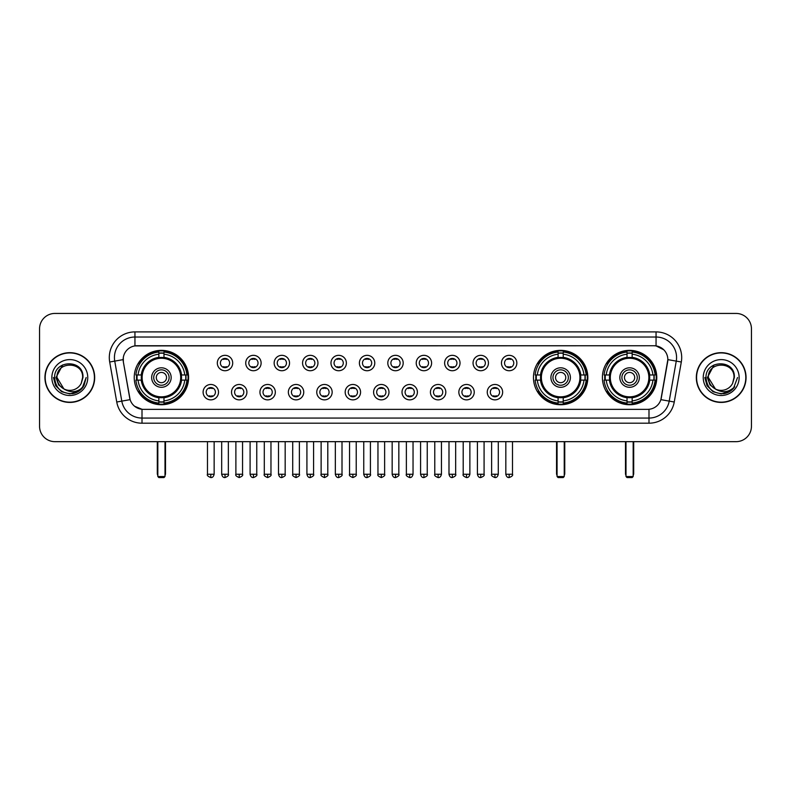 <?xml version="1.0" encoding="UTF-8"?>
<svg xmlns="http://www.w3.org/2000/svg" width="791" height="791" viewBox="0 0 791 791"><rect width="100%" height="100%" fill="white"/><g stroke="black" fill="none" stroke-linecap="round" stroke-linejoin="round"><path stroke-width="1.19" d="M533.47 377.544A27.181 27.181 0 0 0 560.651 404.735A27.181 27.181 0 0 0 587.832 377.544A27.181 27.181 0 0 0 560.651 350.364A27.181 27.181 0 0 0 533.47 377.544M602.406 377.544A27.181 27.181 0 0 0 629.587 404.735A27.181 27.181 0 0 0 656.767 377.544A27.181 27.181 0 0 0 629.587 350.364A27.181 27.181 0 0 0 602.406 377.544M134.233 377.544A27.181 27.181 0 0 0 161.413 404.735A27.181 27.181 0 0 0 188.594 377.544A27.181 27.181 0 0 0 161.413 350.364A27.181 27.181 0 0 0 134.233 377.544M218.504 392.168A7.692 7.692 0 0 1 210.802 399.86A7.692 7.692 0 0 1 203.109 392.168A7.692 7.692 0 0 1 210.802 384.475A7.692 7.692 0 0 1 218.504 392.168M206.194 392.168A4.617 4.617 0 0 0 210.802 396.785A4.617 4.617 0 0 0 215.419 392.168A4.617 4.617 0 0 0 210.802 387.55A4.617 4.617 0 0 0 206.194 392.168M246.911 392.168A7.692 7.692 0 0 1 239.218 399.86A7.692 7.692 0 0 1 231.526 392.168A7.692 7.692 0 0 1 239.218 384.475A7.692 7.692 0 0 1 246.911 392.168M234.601 392.168A4.617 4.617 0 0 0 239.218 396.785A4.617 4.617 0 0 0 243.836 392.168A4.617 4.617 0 0 0 239.218 387.55A4.617 4.617 0 0 0 234.601 392.168M275.327 392.168A7.692 7.692 0 0 1 267.635 399.86A7.692 7.692 0 0 1 259.942 392.168A7.692 7.692 0 0 1 267.635 384.475A7.692 7.692 0 0 1 275.327 392.168M263.017 392.168A4.617 4.617 0 0 0 267.635 396.785A4.617 4.617 0 0 0 272.252 392.168A4.617 4.617 0 0 0 267.635 387.55A4.617 4.617 0 0 0 263.017 392.168M303.744 392.168A7.692 7.692 0 0 1 296.052 399.86A7.692 7.692 0 0 1 288.359 392.168A7.692 7.692 0 0 1 296.052 384.475A7.692 7.692 0 0 1 303.744 392.168M291.434 392.168A4.617 4.617 0 0 0 296.052 396.785A4.617 4.617 0 0 0 300.669 392.168A4.617 4.617 0 0 0 296.052 387.55A4.617 4.617 0 0 0 291.434 392.168M332.161 392.168A7.692 7.692 0 0 1 324.468 399.86A7.692 7.692 0 0 1 316.766 392.168A7.692 7.692 0 0 1 324.468 384.475A7.692 7.692 0 0 1 332.161 392.168M319.851 392.168A4.617 4.617 0 0 0 324.468 396.785A4.617 4.617 0 0 0 329.076 392.168A4.617 4.617 0 0 0 324.468 387.55A4.617 4.617 0 0 0 319.851 392.168M360.567 392.168A7.692 7.692 0 0 1 352.875 399.86A7.692 7.692 0 0 1 345.183 392.168A7.692 7.692 0 0 1 352.875 384.475A7.692 7.692 0 0 1 360.567 392.168M348.258 392.168A4.617 4.617 0 0 0 352.875 396.785A4.617 4.617 0 0 0 357.492 392.168A4.617 4.617 0 0 0 352.875 387.55A4.617 4.617 0 0 0 348.258 392.168M388.984 392.168A7.692 7.692 0 0 1 381.292 399.86A7.692 7.692 0 0 1 373.599 392.168A7.692 7.692 0 0 1 381.292 384.475A7.692 7.692 0 0 1 388.984 392.168M376.674 392.168A4.617 4.617 0 0 0 381.292 396.785A4.617 4.617 0 0 0 385.909 392.168A4.617 4.617 0 0 0 381.292 387.55A4.617 4.617 0 0 0 376.674 392.168M417.401 392.168A7.692 7.692 0 0 1 409.708 399.86A7.692 7.692 0 0 1 402.016 392.168A7.692 7.692 0 0 1 409.708 384.475A7.692 7.692 0 0 1 417.401 392.168M405.091 392.168A4.617 4.617 0 0 0 409.708 396.785A4.617 4.617 0 0 0 414.326 392.168A4.617 4.617 0 0 0 409.708 387.55A4.617 4.617 0 0 0 405.091 392.168M445.817 392.168A7.692 7.692 0 0 1 438.125 399.86A7.692 7.692 0 0 1 430.433 392.168A7.692 7.692 0 0 1 438.125 384.475A7.692 7.692 0 0 1 445.817 392.168M433.508 392.168A4.617 4.617 0 0 0 438.125 396.785A4.617 4.617 0 0 0 442.742 392.168A4.617 4.617 0 0 0 438.125 387.55A4.617 4.617 0 0 0 433.508 392.168M474.234 392.168A7.692 7.692 0 0 1 466.532 399.86A7.692 7.692 0 0 1 458.839 392.168A7.692 7.692 0 0 1 466.532 384.475A7.692 7.692 0 0 1 474.234 392.168M461.924 392.168A4.617 4.617 0 0 0 466.532 396.785A4.617 4.617 0 0 0 471.149 392.168A4.617 4.617 0 0 0 466.532 387.55A4.617 4.617 0 0 0 461.924 392.168M502.641 392.168A7.692 7.692 0 0 1 494.948 399.86A7.692 7.692 0 0 1 487.256 392.168A7.692 7.692 0 0 1 494.948 384.475A7.692 7.692 0 0 1 502.641 392.168M490.331 392.168A4.617 4.617 0 0 0 494.948 396.785A4.617 4.617 0 0 0 499.566 392.168A4.617 4.617 0 0 0 494.948 387.55A4.617 4.617 0 0 0 490.331 392.168M232.702 363.029A7.692 7.692 0 0 1 225.01 370.732A7.692 7.692 0 0 1 217.317 363.029A7.692 7.692 0 0 1 225.01 355.337A7.692 7.692 0 0 1 232.702 363.029M220.392 363.029A4.617 4.617 0 0 0 225.01 367.647A4.617 4.617 0 0 0 229.627 363.029A4.617 4.617 0 0 0 225.01 358.422A4.617 4.617 0 0 0 220.392 363.029M261.119 363.029A7.692 7.692 0 0 1 253.427 370.732A7.692 7.692 0 0 1 245.734 363.029A7.692 7.692 0 0 1 253.427 355.337A7.692 7.692 0 0 1 261.119 363.029M248.809 363.029A4.617 4.617 0 0 0 253.427 367.647A4.617 4.617 0 0 0 258.044 363.029A4.617 4.617 0 0 0 253.427 358.422A4.617 4.617 0 0 0 248.809 363.029M289.536 363.029A7.692 7.692 0 0 1 281.843 370.732A7.692 7.692 0 0 1 274.151 363.029A7.692 7.692 0 0 1 281.843 355.337A7.692 7.692 0 0 1 289.536 363.029M277.226 363.029A4.617 4.617 0 0 0 281.843 367.647A4.617 4.617 0 0 0 286.461 363.029A4.617 4.617 0 0 0 281.843 358.422A4.617 4.617 0 0 0 277.226 363.029M317.952 363.029A7.692 7.692 0 0 1 310.26 370.732A7.692 7.692 0 0 1 302.567 363.029A7.692 7.692 0 0 1 310.26 355.337A7.692 7.692 0 0 1 317.952 363.029M305.642 363.029A4.617 4.617 0 0 0 310.26 367.647A4.617 4.617 0 0 0 314.877 363.029A4.617 4.617 0 0 0 310.26 358.422A4.617 4.617 0 0 0 305.642 363.029M346.369 363.029A7.692 7.692 0 0 1 338.667 370.732A7.692 7.692 0 0 1 330.974 363.029A7.692 7.692 0 0 1 338.667 355.337A7.692 7.692 0 0 1 346.369 363.029M334.059 363.029A4.617 4.617 0 0 0 338.667 367.647A4.617 4.617 0 0 0 343.284 363.029A4.617 4.617 0 0 0 338.667 358.422A4.617 4.617 0 0 0 334.059 363.029M374.776 363.029A7.692 7.692 0 0 1 367.083 370.732A7.692 7.692 0 0 1 359.391 363.029A7.692 7.692 0 0 1 367.083 355.337A7.692 7.692 0 0 1 374.776 363.029M362.466 363.029A4.617 4.617 0 0 0 367.083 367.647A4.617 4.617 0 0 0 371.701 363.029A4.617 4.617 0 0 0 367.083 358.422A4.617 4.617 0 0 0 362.466 363.029M403.192 363.029A7.692 7.692 0 0 1 395.5 370.732A7.692 7.692 0 0 1 387.808 363.029A7.692 7.692 0 0 1 395.5 355.337A7.692 7.692 0 0 1 403.192 363.029M390.883 363.029A4.617 4.617 0 0 0 395.5 367.647A4.617 4.617 0 0 0 400.117 363.029A4.617 4.617 0 0 0 395.5 358.422A4.617 4.617 0 0 0 390.883 363.029M431.609 363.029A7.692 7.692 0 0 1 423.917 370.732A7.692 7.692 0 0 1 416.224 363.029A7.692 7.692 0 0 1 423.917 355.337A7.692 7.692 0 0 1 431.609 363.029M419.299 363.029A4.617 4.617 0 0 0 423.917 367.647A4.617 4.617 0 0 0 428.534 363.029A4.617 4.617 0 0 0 423.917 358.422A4.617 4.617 0 0 0 419.299 363.029M460.026 363.029A7.692 7.692 0 0 1 452.333 370.732A7.692 7.692 0 0 1 444.631 363.029A7.692 7.692 0 0 1 452.333 355.337A7.692 7.692 0 0 1 460.026 363.029M447.716 363.029A4.617 4.617 0 0 0 452.333 367.647A4.617 4.617 0 0 0 456.941 363.029A4.617 4.617 0 0 0 452.333 358.422A4.617 4.617 0 0 0 447.716 363.029M488.433 363.029A7.692 7.692 0 0 1 480.74 370.732A7.692 7.692 0 0 1 473.048 363.029A7.692 7.692 0 0 1 480.74 355.337A7.692 7.692 0 0 1 488.433 363.029M476.123 363.029A4.617 4.617 0 0 0 480.74 367.647A4.617 4.617 0 0 0 485.358 363.029A4.617 4.617 0 0 0 480.74 358.422A4.617 4.617 0 0 0 476.123 363.029M516.849 363.029A7.692 7.692 0 0 1 509.157 370.732A7.692 7.692 0 0 1 501.464 363.029A7.692 7.692 0 0 1 509.157 355.337A7.692 7.692 0 0 1 516.849 363.029M504.539 363.029A4.617 4.617 0 0 0 509.157 367.647A4.617 4.617 0 0 0 513.774 363.029A4.617 4.617 0 0 0 509.157 358.422A4.617 4.617 0 0 0 504.539 363.029M116.752 402.006L109.692 362.001A25.648 25.648 0 0 1 134.945 331.904L656.055 331.904A25.648 25.648 0 0 1 681.308 362.001L674.248 402.006A25.648 25.648 0 0 1 648.996 423.195L142.004 423.195A25.648 25.648 0 0 1 116.752 402.006L121.794 401.116L114.744 361.111A20.517 20.517 0 0 1 134.945 337.025L656.055 337.025A20.517 20.517 0 0 1 676.256 361.111L669.206 401.116A20.517 20.517 0 0 1 648.996 418.063L142.004 418.063A20.517 20.517 0 0 1 121.794 401.116L130.119 399.643L123.366 362.001A13.852 13.852 0 0 1 137.001 345.746L653.999 345.746A13.852 13.852 0 0 1 667.634 362.001L661.306 397.903A13.852 13.852 0 0 1 647.671 409.352L143.329 409.352A13.852 13.852 0 0 1 129.694 397.903L123.366 362.001L123.307 357.542M136.675 380.115A24.877 24.877 0 0 1 136.675 374.983M604.838 380.115A24.877 24.877 0 0 1 604.838 374.983M535.912 380.115A24.877 24.877 0 0 1 535.912 374.983M44.939 377.544A24.877 24.877 0 0 0 69.816 402.421A24.877 24.877 0 0 0 94.683 377.544A24.877 24.877 0 0 0 69.816 352.677A24.877 24.877 0 0 0 44.939 377.544M696.317 377.544A24.877 24.877 0 0 0 721.184 402.421A24.877 24.877 0 0 0 746.061 377.544A24.877 24.877 0 0 0 721.184 352.677A24.877 24.877 0 0 0 696.317 377.544M134.945 331.904L134.945 345.904L653.999 345.746L656.055 345.904L663.787 349.8M647.671 409.352L143.329 409.352M142.004 423.195L142.004 409.283L134.608 406.258M681.308 362.001L667.851 359.628L660.88 399.643L674.248 402.006M751.45 328.819A15.385 15.385 0 0 0 736.065 313.434L54.935 313.434A15.385 15.385 0 0 0 39.55 328.819L39.55 426.27A15.385 15.385 0 0 0 54.935 441.665L736.065 441.665A15.385 15.385 0 0 0 751.45 426.27L751.45 328.819L751.45 426.27M39.55 328.819L39.55 426.27M736.065 313.434L54.935 313.434M54.935 441.665L736.065 441.665M94.426 377.544A24.62 24.62 0 0 0 69.816 352.934A24.62 24.62 0 0 0 45.196 377.544A24.62 24.62 0 0 0 69.816 402.164A24.62 24.62 0 0 0 94.426 377.544M78.635 391.308L69.816 393.898L61.639 391.703L55.657 385.721L53.462 377.544L55.657 385.721L61.639 391.703L69.816 393.898L77.983 391.703L83.965 385.721L86.16 377.544L82.116 388.312L79.832 390.467M65 389.656L58.643 384.98L56.003 377.544L62.707 364.908M63.883 388.915L56.992 377.544C56.201 361.003 83.421 361.003 82.63 377.544L81.226 383.388L82.946 377.544C84.212 359.035 54.055 359.49 54.619 377.544C55.637 388.46 61.649 393.819 72.653 393.651C77.132 392.781 80.682 390.497 83.302 386.779C77.389 392.465 70.972 393.206 64.051 389.004A12.824 12.824 0 0 0 81.226 383.388L82.63 377.544C83.421 361.003 56.201 361.003 56.992 377.544C56.201 361.003 83.421 361.003 82.63 377.544C83.421 361.003 56.201 361.003 56.992 377.544L63.883 388.915L56.992 377.544C57.219 382.715 59.572 386.532 64.051 389.004M51.86 377.544A17.956 17.956 0 0 0 69.816 395.5A17.956 17.956 0 0 0 87.761 377.544A17.956 17.956 0 0 0 69.816 359.598A17.956 17.956 0 0 0 51.86 377.544M83.302 386.779L78.714 391.258M78.606 391.327L72.723 393.631M86.16 377.544L83.965 385.721L77.983 391.703L69.816 393.898L61.639 391.703L55.657 385.721L53.462 377.544L55.657 385.721L61.639 391.703L69.816 393.898L77.983 391.703L83.965 385.721L86.16 377.544M745.804 377.544A24.62 24.62 0 0 0 721.184 352.934A24.62 24.62 0 0 0 696.574 377.544A24.62 24.62 0 0 0 721.184 402.164A24.62 24.62 0 0 0 745.804 377.544M737.538 377.544L733.494 388.312L731.21 390.467M716.379 389.656L710.021 384.98L707.381 377.544L714.085 364.908M734.008 377.544L732.604 383.388L734.325 377.544C735.59 359.035 705.434 359.49 705.997 377.544C707.016 388.46 713.027 393.819 724.032 393.651C728.511 392.781 732.061 390.497 734.681 386.779C728.768 392.465 722.351 393.206 715.43 389.004L708.37 377.544C707.579 361.003 734.799 361.003 734.008 377.544L732.604 383.388A12.824 12.824 0 0 1 715.43 389.004L708.37 377.544C707.579 361.003 734.799 361.003 734.008 377.544C734.799 361.003 707.579 361.003 708.37 377.544C707.579 361.003 734.799 361.003 734.008 377.544M715.43 389.004L708.37 377.544C708.598 382.715 710.951 386.532 715.43 389.004M703.239 377.544A17.956 17.956 0 0 0 721.184 395.5A17.956 17.956 0 0 0 739.14 377.544A17.956 17.956 0 0 0 721.184 359.598A17.956 17.956 0 0 0 703.239 377.544M734.681 386.779L730.103 391.258M729.994 391.327L724.111 393.631L730.014 391.308L724.101 393.631L730.014 391.308L721.184 393.898L713.017 391.703L707.035 385.721L704.84 377.544M181.357 380.115A20.101 20.101 0 0 0 163.974 357.611L163.974 357.611A20.101 20.101 0 0 0 141.47 380.115A20.101 20.101 0 0 0 181.357 380.115L181.357 380.115A20.101 20.101 0 0 1 163.974 397.487L163.974 400.899A23.493 23.493 0 0 0 184.768 380.115L186.933 380.115A25.648 25.648 0 0 1 163.974 403.064L163.974 400.899M137.189 380.115A24.363 24.363 0 0 1 137.189 374.983M163.974 353.32A24.363 24.363 0 0 0 158.853 353.32M185.638 374.983A24.363 24.363 0 0 1 185.638 380.115M184.768 374.983L186.933 374.983A25.648 25.648 0 0 0 163.974 352.035L163.974 357.364A20.348 20.348 0 0 1 181.594 374.983L184.768 374.983A23.493 23.493 0 0 0 163.974 354.2M138.059 380.115L135.894 380.115A25.648 25.648 0 0 0 158.853 403.064L158.853 397.735A20.348 20.348 0 0 1 141.233 380.115L138.059 380.115A23.493 23.493 0 0 0 158.853 400.899M184.768 380.115L181.594 380.115A20.348 20.348 0 0 1 163.974 397.735L163.974 397.487M141.47 380.115L141.47 380.115A20.101 20.101 0 0 0 158.853 397.487M163.974 401.779A24.363 24.363 0 0 1 158.853 401.779M158.853 354.2L158.853 352.035A25.648 25.648 0 0 0 135.894 374.983L141.233 374.983A20.348 20.348 0 0 1 158.853 357.364L158.853 354.2A23.493 23.493 0 0 0 138.059 374.983M180.704 377.544A19.281 19.281 0 0 1 161.413 396.835A19.281 19.281 0 0 1 142.133 377.544A19.281 19.281 0 0 1 161.413 358.264A19.281 19.281 0 0 1 180.704 377.544M171.163 377.544A9.749 9.749 0 0 0 161.413 367.805A9.749 9.749 0 0 0 151.664 377.544A9.749 9.749 0 0 0 161.413 387.293A9.749 9.749 0 0 0 171.163 377.544M169.106 377.544A7.692 7.692 0 0 0 161.413 369.852A7.692 7.692 0 0 0 153.721 377.544A7.692 7.692 0 0 0 161.413 385.247A7.692 7.692 0 0 0 169.106 377.544M166.545 377.544A5.132 5.132 0 0 1 161.413 382.676A5.132 5.132 0 0 1 156.282 377.544A5.132 5.132 0 0 1 161.413 372.423A5.132 5.132 0 0 1 166.545 377.544A5.132 5.132 0 0 1 161.413 382.676A5.132 5.132 0 0 1 156.282 377.544A5.132 5.132 0 0 1 161.413 372.423A5.132 5.132 0 0 1 166.545 377.544M139.829 363.702L138.623 363.702A26.667 26.667 0 0 1 188.08 377.544A26.667 26.667 0 0 1 138.623 391.397L139.829 391.397M157.824 441.665L157.824 476.538L165.003 476.538L165.003 441.665M157.824 476.538L158.853 477.566L163.974 477.566L165.003 476.538M580.594 380.115A20.101 20.101 0 0 0 563.222 357.611L563.222 357.611A20.101 20.101 0 0 0 540.708 380.115A20.101 20.101 0 0 0 580.594 380.115L580.594 380.115A20.101 20.101 0 0 1 563.222 397.487L563.222 400.899A23.493 23.493 0 0 0 584.005 380.115L586.171 380.115A25.648 25.648 0 0 1 563.222 403.064L563.222 400.899M536.427 380.115A24.363 24.363 0 0 1 536.427 374.983M563.222 353.32A24.363 24.363 0 0 0 558.09 353.32M584.875 374.983A24.363 24.363 0 0 1 584.875 380.115M584.005 374.983L586.171 374.983A25.648 25.648 0 0 0 563.222 352.035L563.222 357.364A20.348 20.348 0 0 1 580.831 374.983L584.005 374.983A23.493 23.493 0 0 0 563.222 354.2M537.307 380.115L535.141 380.115A25.648 25.648 0 0 0 558.09 403.064L558.09 397.735A20.348 20.348 0 0 1 540.471 380.115L537.307 380.115A23.493 23.493 0 0 0 558.09 400.899M584.005 380.115L580.831 380.115A20.348 20.348 0 0 1 563.222 397.735L563.222 397.487M540.708 380.115L540.708 380.115A20.101 20.101 0 0 0 558.09 397.487M563.222 401.779A24.363 24.363 0 0 1 558.09 401.779M558.09 354.2L558.09 352.035A25.648 25.648 0 0 0 535.141 374.983L540.471 374.983A20.348 20.348 0 0 1 558.09 357.364L558.09 354.2A23.493 23.493 0 0 0 537.307 374.983M579.941 377.544A19.281 19.281 0 0 1 560.651 396.835A19.281 19.281 0 0 1 541.37 377.544A19.281 19.281 0 0 1 560.651 358.264A19.281 19.281 0 0 1 579.941 377.544M570.4 377.544A9.749 9.749 0 0 0 560.651 367.805A9.749 9.749 0 0 0 550.912 377.544A9.749 9.749 0 0 0 560.651 387.293A9.749 9.749 0 0 0 570.4 377.544M568.343 377.544A7.692 7.692 0 0 0 560.651 369.852A7.692 7.692 0 0 0 552.958 377.544A7.692 7.692 0 0 0 560.651 385.247A7.692 7.692 0 0 0 568.343 377.544M565.783 377.544A5.132 5.132 0 0 1 560.651 382.676A5.132 5.132 0 0 1 555.519 377.544A5.132 5.132 0 0 1 560.651 372.423A5.132 5.132 0 0 1 565.783 377.544A5.132 5.132 0 0 1 560.651 382.676A5.132 5.132 0 0 1 555.519 377.544A5.132 5.132 0 0 1 560.651 372.423A5.132 5.132 0 0 1 565.783 377.544M539.067 363.702L537.86 363.702A26.667 26.667 0 0 1 587.327 377.544A26.667 26.667 0 0 1 537.86 391.397L539.067 391.397M557.062 441.665L557.062 476.538L564.24 476.538L564.24 441.665M557.062 476.538L558.09 477.566L563.222 477.566L564.24 476.538M649.53 380.115A20.101 20.101 0 0 0 632.147 357.611L632.147 357.611A20.101 20.101 0 0 0 609.643 380.115A20.101 20.101 0 0 0 649.53 380.115L649.53 380.115A20.101 20.101 0 0 1 632.147 397.487L632.147 400.899A23.493 23.493 0 0 0 652.941 380.115L655.106 380.115A25.648 25.648 0 0 1 632.147 403.064L632.147 400.899M605.362 380.115A24.363 24.363 0 0 1 605.362 374.983M632.147 353.32A24.363 24.363 0 0 0 627.026 353.32M653.811 374.983A24.363 24.363 0 0 1 653.811 380.115M652.941 374.983L655.106 374.983A25.648 25.648 0 0 0 632.147 352.035L632.147 357.364A20.348 20.348 0 0 1 649.767 374.983L652.941 374.983A23.493 23.493 0 0 0 632.147 354.2M606.232 380.115L604.067 380.115A25.648 25.648 0 0 0 627.026 403.064L627.026 397.735A20.348 20.348 0 0 1 609.406 380.115L606.232 380.115A23.493 23.493 0 0 0 627.026 400.899M652.941 380.115L649.767 380.115A20.348 20.348 0 0 1 632.147 397.735L632.147 397.487M609.643 380.115L609.643 380.115A20.101 20.101 0 0 0 627.026 397.487M632.147 401.779A24.363 24.363 0 0 1 627.026 401.779M627.026 354.2L627.026 352.035A25.648 25.648 0 0 0 604.067 374.983L609.406 374.983A20.348 20.348 0 0 1 627.026 357.364L627.026 354.2A23.493 23.493 0 0 0 606.232 374.983M648.867 377.544A19.281 19.281 0 0 1 629.587 396.835A19.281 19.281 0 0 1 610.296 377.544A19.281 19.281 0 0 1 629.587 358.264A19.281 19.281 0 0 1 648.867 377.544M639.336 377.544A9.749 9.749 0 0 0 629.587 367.805A9.749 9.749 0 0 0 619.837 377.544A9.749 9.749 0 0 0 629.587 387.293A9.749 9.749 0 0 0 639.336 377.544M637.279 377.544A7.692 7.692 0 0 0 629.587 369.852A7.692 7.692 0 0 0 621.894 377.544A7.692 7.692 0 0 0 629.587 385.247A7.692 7.692 0 0 0 637.279 377.544M634.718 377.544A5.132 5.132 0 0 1 629.587 382.676A5.132 5.132 0 0 1 624.455 377.544A5.132 5.132 0 0 1 629.587 372.423A5.132 5.132 0 0 1 634.718 377.544A5.132 5.132 0 0 1 629.587 382.676A5.132 5.132 0 0 1 624.455 377.544A5.132 5.132 0 0 1 629.587 372.423A5.132 5.132 0 0 1 634.718 377.544M608.002 363.702L606.796 363.702A26.667 26.667 0 0 1 656.253 377.544A26.667 26.667 0 0 1 606.796 391.397L608.002 391.397M625.997 441.665L625.997 476.538L633.176 476.538L633.176 441.665M625.997 476.538L627.026 477.566L632.147 477.566L633.176 476.538M223.477 367.39L223.477 366.658A3.935 3.935 0 0 0 226.552 366.658L226.552 367.39M226.552 358.679L226.552 359.411A3.935 3.935 0 0 0 223.477 359.411L223.477 358.679M251.894 367.39L251.894 366.658A3.935 3.935 0 0 0 254.969 366.658L254.969 367.39M254.969 358.679L254.969 359.411A3.935 3.935 0 0 0 251.894 359.411L251.894 358.679M280.301 367.39L280.301 366.658A3.935 3.935 0 0 0 283.386 366.658L283.386 367.39M283.386 358.679L283.386 359.411A3.935 3.935 0 0 0 280.301 359.411L280.301 358.679M308.717 367.39L308.717 366.658A3.935 3.935 0 0 0 311.792 366.658L311.792 367.39M311.792 358.679L311.792 359.411A3.935 3.935 0 0 0 308.717 359.411L308.717 358.679M337.134 367.39L337.134 366.658A3.935 3.935 0 0 0 340.209 366.658L340.209 367.39M340.209 358.679L340.209 359.411A3.935 3.935 0 0 0 337.134 359.411L337.134 358.679M365.551 367.39L365.551 366.658A3.935 3.935 0 0 0 368.626 366.658L368.626 367.39M368.626 358.679L368.626 359.411A3.935 3.935 0 0 0 365.551 359.411L365.551 358.679M393.958 367.39L393.958 366.658A3.935 3.935 0 0 0 397.042 366.658L397.042 367.39M397.042 358.679L397.042 359.411A3.935 3.935 0 0 0 393.958 359.411L393.958 358.679M422.374 367.39L422.374 366.658A3.935 3.935 0 0 0 425.449 366.658L425.449 367.39M425.449 358.679L425.449 359.411A3.935 3.935 0 0 0 422.374 359.411L422.374 358.679M450.791 367.39L450.791 366.658A3.935 3.935 0 0 0 453.866 366.658L453.866 367.39M453.866 358.679L453.866 359.411A3.935 3.935 0 0 0 450.791 359.411L450.791 358.679M479.208 367.39L479.208 366.658A3.935 3.935 0 0 0 482.283 366.658L482.283 367.39M482.283 358.679L482.283 359.411A3.935 3.935 0 0 0 479.208 359.411L479.208 358.679M507.614 367.39L507.614 366.658A3.935 3.935 0 0 0 510.699 366.658L510.699 367.39M510.699 358.679L510.699 359.411A3.935 3.935 0 0 0 507.614 359.411L507.614 358.679M209.269 396.518L209.269 395.787A3.935 3.935 0 0 0 212.344 395.787L212.344 396.518M212.344 387.817L212.344 388.549A3.935 3.935 0 0 0 209.269 388.549L209.269 387.817M237.686 396.518L237.686 395.787A3.935 3.935 0 0 0 240.761 395.787L240.761 396.518M240.761 387.817L240.761 388.549A3.935 3.935 0 0 0 237.686 388.549L237.686 387.817M266.092 396.518L266.092 395.787A3.935 3.935 0 0 0 269.177 395.787L269.177 396.518M269.177 387.817L269.177 388.549A3.935 3.935 0 0 0 266.092 388.549L266.092 387.817M294.509 396.518L294.509 395.787A3.935 3.935 0 0 0 297.584 395.787L297.584 396.518M297.584 387.817L297.584 388.549A3.935 3.935 0 0 0 294.509 388.549L294.509 387.817M322.926 396.518L322.926 395.787A3.935 3.935 0 0 0 326.001 395.787L326.001 396.518M326.001 387.817L326.001 388.549A3.935 3.935 0 0 0 322.926 388.549L322.926 387.817M351.342 396.518L351.342 395.787A3.935 3.935 0 0 0 354.417 395.787L354.417 396.518M354.417 387.817L354.417 388.549A3.935 3.935 0 0 0 351.342 388.549L351.342 387.817M379.749 396.518L379.749 395.787A3.935 3.935 0 0 0 382.834 395.787L382.834 396.518M382.834 387.817L382.834 388.549A3.935 3.935 0 0 0 379.749 388.549L379.749 387.817M408.166 396.518L408.166 395.787A3.935 3.935 0 0 0 411.251 395.787L411.251 396.518M411.251 387.817L411.251 388.549A3.935 3.935 0 0 0 408.166 388.549L408.166 387.817M436.583 396.518L436.583 395.787A3.935 3.935 0 0 0 439.658 395.787L439.658 396.518M439.658 387.817L439.658 388.549A3.935 3.935 0 0 0 436.583 388.549L436.583 387.817M464.999 396.518L464.999 395.787A3.935 3.935 0 0 0 468.074 395.787L468.074 396.518M468.074 387.817L468.074 388.549A3.935 3.935 0 0 0 464.999 388.549L464.999 387.817M493.416 396.518L493.416 395.787A3.935 3.935 0 0 0 496.491 395.787L496.491 396.518M496.491 387.817L496.491 388.549A3.935 3.935 0 0 0 493.416 388.549L493.416 387.817M656.055 331.904L656.055 345.904M109.692 362.001L114.744 361.111A20.517 20.517 0 0 1 114.428 357.542M114.744 361.111L123.149 359.628M648.996 409.283L648.996 423.195M157.31 441.665L157.31 473.463L157.824 473.463M161.413 382.676A5.132 5.132 0 0 1 156.282 377.544A5.132 5.132 0 0 1 161.413 372.423M165.003 473.463L165.517 473.463L165.517 441.665M158.853 402.006A24.59 24.59 0 0 0 163.974 402.006M185.875 380.115A24.59 24.59 0 0 0 185.875 374.983M163.974 353.093A24.59 24.59 0 0 0 158.853 353.093M556.548 441.665L556.548 473.463L557.062 473.463M564.24 473.463L564.754 473.463L564.754 441.665M558.09 402.006A24.59 24.59 0 0 0 563.222 402.006M585.113 380.115A24.59 24.59 0 0 0 585.113 374.983M563.222 353.093A24.59 24.59 0 0 0 558.09 353.093M625.483 441.665L625.483 473.463L625.997 473.463M633.176 473.463L633.69 473.463L633.69 441.665M627.026 402.006A24.59 24.59 0 0 0 632.147 402.006M654.048 380.115A24.59 24.59 0 0 0 654.048 374.983M632.147 353.093A24.59 24.59 0 0 0 627.026 353.093M225.01 474.234L221.678 474.234C222.261 476.607 223.369 477.715 225.01 477.566L225.01 474.234L228.352 474.234L228.352 441.665M253.427 474.234L250.094 474.234C250.678 476.607 251.785 477.715 253.427 477.566L253.427 474.234L256.759 474.234L256.759 441.665M281.843 474.234L278.511 474.234C279.094 476.607 280.202 477.715 281.843 477.566L281.843 474.234L285.175 474.234L285.175 441.665M310.26 474.234L306.918 474.234C307.501 476.607 308.619 477.715 310.26 477.566L310.26 474.234L313.592 474.234L313.592 441.665M338.667 474.234L335.335 474.234C335.918 476.607 337.035 477.715 338.667 477.566L338.667 474.234L342.009 474.234L342.009 441.665M367.083 474.234L363.751 474.234C364.335 476.607 365.442 477.715 367.083 477.566L367.083 474.234L370.415 474.234L370.415 441.665M395.5 474.234L392.168 474.234C392.751 476.607 393.859 477.715 395.5 477.566L395.5 474.234L398.832 474.234L398.832 441.665M423.917 474.234L420.585 474.234C421.158 476.607 422.275 477.715 423.917 477.566L423.917 474.234L427.249 474.234L427.249 441.665M452.333 474.234L448.991 474.234C449.575 476.607 450.692 477.715 452.333 477.566L452.333 474.234L455.665 474.234L455.665 441.665M480.74 474.234L477.408 474.234C477.991 476.607 479.099 477.715 480.74 477.566L480.74 474.234L484.082 474.234L484.082 441.665M509.157 474.234L505.825 474.234C506.408 476.607 507.515 477.715 509.157 477.566L509.157 474.234L512.489 474.234L512.489 441.665M210.802 474.234L207.469 474.234C206.797 475.292 207.904 476.409 210.802 477.566L210.802 474.234L214.143 474.234L214.143 441.665M239.218 474.234L235.886 474.234C235.214 475.292 236.321 476.409 239.218 477.566L239.218 474.234L242.55 474.234L242.55 441.665M267.635 474.234L264.303 474.234C263.621 475.292 264.738 476.409 267.635 477.566L267.635 474.234L270.967 474.234L270.967 441.665M296.052 474.234L292.719 474.234C292.037 475.292 293.154 476.409 296.052 477.566L296.052 474.234L299.384 474.234L299.384 441.665M324.468 474.234L321.126 474.234C320.454 475.292 321.561 476.409 324.468 477.566L324.468 474.234L327.8 474.234L327.8 441.665M352.875 474.234L349.543 474.234C348.871 475.292 349.978 476.409 352.875 477.566L352.875 474.234L356.217 474.234L356.217 441.665M381.292 474.234L377.96 474.234C377.287 475.292 378.395 476.409 381.292 477.566L381.292 474.234L384.624 474.234L384.624 441.665M409.708 474.234L406.376 474.234C405.694 475.292 406.811 476.409 409.708 477.566L409.708 474.234L413.04 474.234L413.04 441.665M438.125 474.234L434.783 474.234C434.111 475.292 435.218 476.409 438.125 477.566L438.125 474.234L441.457 474.234L441.457 441.665M466.532 474.234L463.2 474.234C462.527 475.292 463.635 476.409 466.532 477.566L466.532 474.234L469.874 474.234L469.874 441.665M494.948 474.234L491.616 474.234C490.944 475.292 492.051 476.409 494.948 477.566L494.948 474.234L498.281 474.234L498.281 441.665M157.31 473.463A4.103 4.103 0 0 0 157.824 475.45M165.003 475.45A4.103 4.103 0 0 0 165.517 473.463M556.548 473.463A4.103 4.103 0 0 0 557.062 475.45M564.24 475.45A4.103 4.103 0 0 0 564.754 473.463M625.483 473.463A4.103 4.103 0 0 0 625.997 475.45M633.176 475.45A4.103 4.103 0 0 0 633.69 473.463M221.678 474.234L221.678 441.665M228.352 474.234C229.024 475.292 227.917 476.409 225.01 477.566M250.094 474.234L250.094 441.665M256.759 474.234C257.441 475.292 256.324 476.409 253.427 477.566M278.511 474.234L278.511 441.665M285.175 474.234C285.848 475.292 284.74 476.409 281.843 477.566M306.918 474.234L306.918 441.665M313.592 474.234C314.264 475.292 313.157 476.409 310.26 477.566M335.335 474.234L335.335 441.665M342.009 474.234C342.681 475.292 341.574 476.409 338.667 477.566M363.751 474.234L363.751 441.665M370.415 474.234C371.098 475.292 369.98 476.409 367.083 477.566M392.168 474.234L392.168 441.665M398.832 474.234C399.514 475.292 398.397 476.409 395.5 477.566M420.585 474.234L420.585 441.665M427.249 474.234C427.921 475.292 426.814 476.409 423.917 477.566M448.991 474.234L448.991 441.665M455.665 474.234C456.338 475.292 455.23 476.409 452.333 477.566M477.408 474.234L477.408 441.665M484.082 474.234C484.754 475.292 483.647 476.409 480.74 477.566M505.825 474.234L505.825 441.665M512.489 474.234C513.171 475.292 512.054 476.409 509.157 477.566M207.469 474.234L207.469 441.665M214.143 474.234C213.56 476.607 212.443 477.715 210.802 477.566M235.886 474.234L235.886 441.665M242.55 474.234C243.233 475.292 242.115 476.409 239.218 477.566M264.303 474.234L264.303 441.665M270.967 474.234C271.649 475.292 270.532 476.409 267.635 477.566M292.719 474.234L292.719 441.665M299.384 474.234C300.056 475.292 298.949 476.409 296.052 477.566M321.126 474.234L321.126 441.665M327.8 474.234C328.473 475.292 327.365 476.409 324.468 477.566M349.543 474.234L349.543 441.665M356.217 474.234C356.889 475.292 355.782 476.409 352.875 477.566M377.96 474.234L377.96 441.665M384.624 474.234C385.306 475.292 384.189 476.409 381.292 477.566M406.376 474.234L406.376 441.665M413.04 474.234C412.457 476.607 411.35 477.715 409.708 477.566M434.783 474.234L434.783 441.665M441.457 474.234C440.874 476.607 439.766 477.715 438.125 477.566M463.2 474.234L463.2 441.665M469.874 474.234C469.29 476.607 468.173 477.715 466.532 477.566M491.616 474.234L491.616 441.665M498.281 474.234C497.707 476.607 496.59 477.715 494.948 477.566"/></g></svg>
